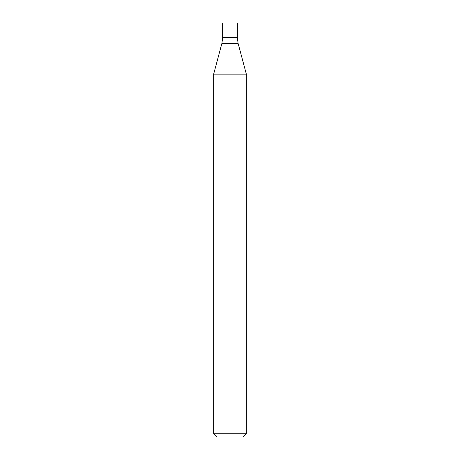 <?xml version="1.0" encoding="UTF-8"?>
<svg xmlns="http://www.w3.org/2000/svg" width="460" height="460" viewBox="0 0 460 460"><rect width="100%" height="100%" fill="white"/><g stroke="black" fill="none" stroke-linecap="round" stroke-linejoin="round"><path stroke-width="0.69" d="M230 433.734L246.341 433.734L246.341 74.123L213.658 74.123L213.658 433.734L230 433.734M213.658 433.734L216.924 437L243.075 437L246.341 433.734M246.341 74.123L238.096 43.349L237.354 37.708L222.646 37.708L221.904 43.349L213.658 74.123M237.354 37.708L222.646 37.708L222.646 23L237.354 23L237.354 37.708M238.096 43.349L221.904 43.349"/></g></svg>
